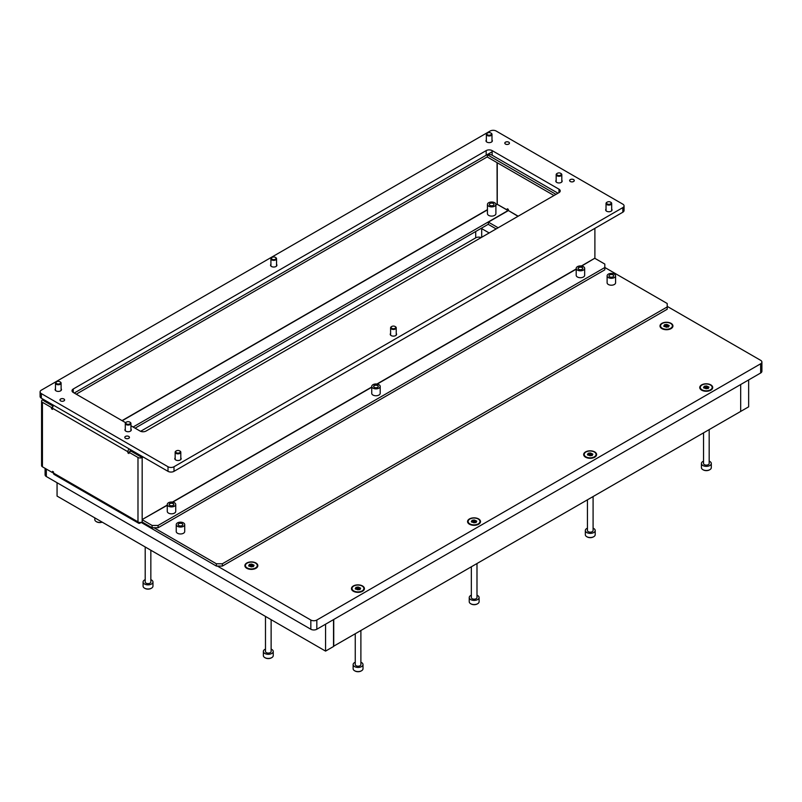 <?xml version="1.0" encoding="UTF-8"?>
<svg xmlns="http://www.w3.org/2000/svg" width="802" height="802" viewBox="0 0 802 802"><rect width="100%" height="100%" fill="white"/><g stroke="black" fill="none" stroke-linecap="round" stroke-linejoin="round"><path stroke-width="1.2" d="M578.783 269.312A2.326 1.343 180 0 1 578.102 268.369A2.326 1.343 180 0 1 579.545 267.126A2.326 1.343 180 0 1 582.082 267.417A2.326 1.343 180 0 1 582.763 268.369A2.326 1.343 180 0 1 581.32 269.612A2.326 1.343 180 0 1 578.783 269.312M374.323 387.366A2.326 1.343 180 0 1 373.642 386.414A2.326 1.343 180 0 1 375.075 385.171A2.326 1.343 180 0 1 377.612 385.461A2.326 1.343 180 0 1 378.293 386.414A2.326 1.343 180 0 1 376.86 387.657A2.326 1.343 180 0 1 374.323 387.366M169.854 505.41A2.326 1.343 180 0 1 169.172 504.458A2.326 1.343 180 0 1 170.605 503.215A2.326 1.343 180 0 1 173.142 503.516A2.326 1.343 180 0 1 173.823 504.458A2.326 1.343 180 0 1 172.39 505.701A2.326 1.343 180 0 1 169.854 505.41M490.022 205.402A2.326 1.343 180 0 1 489.34 204.45A2.326 1.343 180 0 1 490.774 203.207A2.326 1.343 180 0 1 493.31 203.497A2.326 1.343 180 0 1 493.992 204.45A2.326 1.343 180 0 1 492.558 205.693A2.326 1.343 180 0 1 490.022 205.402M494.654 202.726A4.231 2.446 180 0 1 495.897 204.45A4.231 2.446 180 0 1 493.28 206.705A4.231 2.446 180 0 1 488.669 206.174A4.231 2.446 180 0 1 487.436 204.45A4.231 2.446 180 0 1 490.042 202.194A4.231 2.446 180 0 1 494.654 202.726M487.436 204.45L487.436 213.663A4.231 2.446 0 0 0 488.669 215.387A4.231 2.446 0 0 0 493.28 215.918A4.231 2.446 0 0 0 495.897 213.663L495.897 204.45M583.425 266.635A4.231 2.446 180 0 1 584.658 268.369A4.231 2.446 180 0 1 582.052 270.625A4.231 2.446 180 0 1 577.44 270.094A4.231 2.446 180 0 1 576.197 268.369A4.231 2.446 180 0 1 578.813 266.114A4.231 2.446 180 0 1 583.425 266.635M576.197 268.369L576.197 275.276A4.231 2.446 0 0 0 577.44 277.001A4.231 2.446 0 0 0 582.052 277.532A4.231 2.446 0 0 0 584.658 275.276L584.658 268.369M378.955 384.689A4.231 2.446 180 0 1 380.198 386.414A4.231 2.446 180 0 1 377.582 388.669A4.231 2.446 180 0 1 372.97 388.138A4.231 2.446 180 0 1 371.737 386.414A4.231 2.446 180 0 1 374.344 384.158A4.231 2.446 180 0 1 378.955 384.689M371.737 386.414L371.737 393.321A4.231 2.446 0 0 0 372.97 395.055A4.231 2.446 0 0 0 377.582 395.576A4.231 2.446 0 0 0 380.198 393.321L380.198 386.414M174.495 502.734A4.231 2.446 180 0 1 175.728 504.458A4.231 2.446 180 0 1 173.122 506.714A4.231 2.446 180 0 1 168.51 506.192A4.231 2.446 180 0 1 167.267 504.458A4.231 2.446 180 0 1 169.884 502.202A4.231 2.446 180 0 1 174.495 502.734M167.267 504.458L167.267 511.375A4.231 2.446 0 0 0 168.51 513.1A4.231 2.446 0 0 0 173.122 513.631A4.231 2.446 0 0 0 175.728 511.375L175.728 504.458M143.177 457.01L142.175 457.591L130.906 451.075L128.911 452.228L128.911 453.501L127.909 452.919L127.909 451.767L52.511 408.238L51.508 408.809L52.511 409.391L52.511 408.238A2.957 1.714 -60 0 1 53.704 405.361M53.122 406.173L44.431 401.15M129.904 451.656L130.205 450.333M52.822 406.794L51.508 407.546L51.508 408.809M51.508 407.546L42.436 402.303A2.957 1.714 180 0 1 41.574 401.1A2.957 1.714 180 0 1 42.436 399.887L44.431 401.04M167.267 505.059L142.175 519.546L142.175 521.962A2.957 1.714 180 0 1 137.984 521.972A2.957 1.714 120 0 0 138.596 523.205L54.125 474.433A2.957 1.714 -60 0 1 53.503 473.08L53.503 471.927L52.511 471.345L52.511 472.619L42.436 466.804A2.957 1.714 180 0 1 41.574 465.591L41.574 401.1M141.924 456.288A2.957 1.714 -120 0 1 142.175 457.471A2.957 1.714 180 0 1 137.984 457.471L128.911 452.228M594.894 258.324A2.957 1.714 120 0 0 594.894 258.174L594.894 228.349M497.08 204.209L507.325 210.034L508.318 209.462M518.192 216.199L508.318 210.495L508.318 209.342L507.325 208.771L507.325 210.034M594.894 257.021L594.843 258.204L581.37 265.983M137.984 521.972L137.984 457.471M53.503 472.037L52.511 472.619M142.175 457.591L142.175 519.546L167.267 505.29M581.681 266.033L594.843 258.204M594.944 258.374L604.818 264.079L604.818 267.527L158.084 525.45L158.084 527.756L152.099 527.756L142.225 522.052L142.275 519.716M152.099 527.756L152.099 525.45L142.225 519.746M604.818 267.527L604.818 269.833L158.084 527.756M152.099 525.45L158.084 525.45M495.897 205.001L497.15 204.279L497.05 162.646M137.984 521.851L52.611 472.558M497.15 204.279L508.017 210.555L133.102 427.015M488.368 224.199L135.097 428.158M138.596 523.205A2.957 1.714 120 0 0 140.079 523.064L141.082 522.483M508.318 210.495L517.992 216.309M496.147 228.921L488.368 224.43L488.368 222.124L508.217 210.665M498.142 227.768L488.368 222.124M140.15 456.338L130.205 450.564L130.205 449.521M42.686 398.995A2.957 1.714 -120 0 0 42.436 399.887M44.531 401.1L53.173 406.083M557.991 193.222L492.157 155.217A4.231 2.446 180 0 0 486.182 155.217L74.255 393.03L492.157 151.758M76.25 394.183L487.375 156.821M487.456 154.706L487.375 157.052L554.002 195.518M487.375 154.756L555.997 194.375M128.911 452.348L127.909 452.919M129.112 448.889A2.957 1.714 120 0 0 127.909 451.767M671.043 323.346A6.476 3.739 0 0 0 661.891 323.346A6.476 3.739 0 0 0 661.891 328.63L661.891 328.63A6.476 3.739 0 0 0 671.043 328.63A6.476 3.739 0 0 0 671.043 323.346M710.813 384.88A6.476 3.739 0 0 0 701.65 384.88A6.476 3.739 0 0 0 701.65 390.173L701.65 390.173A6.476 3.739 0 0 0 710.813 390.173A6.476 3.739 0 0 0 710.813 384.88M594.713 451.907A6.476 3.739 0 0 0 585.56 451.907A6.476 3.739 0 0 0 585.56 457.2L585.56 457.2A6.476 3.739 0 0 0 594.713 457.2A6.476 3.739 0 0 0 594.713 451.907M478.614 518.934A6.476 3.739 0 0 0 469.461 518.934A6.476 3.739 0 0 0 469.461 524.227L469.461 524.227A6.476 3.739 0 0 0 478.614 524.227A6.476 3.739 0 0 0 478.614 518.934M362.524 585.961A6.476 3.739 0 0 0 353.361 585.961A6.476 3.739 0 0 0 353.361 591.254L353.361 591.254A6.476 3.739 0 0 0 362.524 591.254A6.476 3.739 0 0 0 362.524 585.961M255.928 563.004A6.476 3.739 0 0 0 246.775 563.004A6.476 3.739 0 0 0 246.775 568.297L246.775 568.297A6.476 3.739 0 0 0 255.928 568.297A6.476 3.739 0 0 0 255.928 563.004M45.082 468.328L45.082 474.804A4.231 2.446 0 0 0 46.326 476.528L310.835 629.249A4.231 2.446 0 0 0 316.82 629.249L760.657 373A4.231 2.446 0 0 0 761.9 371.266L761.9 362.053A4.231 2.446 0 0 0 760.657 360.329L667.204 306.374M217.382 566.072L310.835 620.036A4.231 2.446 0 0 0 316.82 620.036L760.657 363.787A4.231 2.446 0 0 0 761.9 362.053M481.15 228.369A4.231 2.446 180 0 1 481.691 228.63L489.17 232.951M140.621 431.306L475.706 237.843A4.231 2.446 180 0 1 481.15 237.582M333.532 646.272L748.647 406.835L748.647 379.927M333.732 619.475L333.732 646.382M740.677 384.539L740.677 411.436L740.677 384.539M325.562 624.207L325.562 651.104L333.532 646.502L333.532 619.595M57.062 482.734L57.062 496.087L325.562 651.104M612.999 274.906A2.326 1.343 0 0 0 610.462 274.615A2.326 1.343 0 0 0 609.019 275.848A2.326 1.343 0 0 0 609.7 276.8A2.326 1.343 0 0 0 612.237 277.091A2.326 1.343 0 0 0 613.68 275.848A2.326 1.343 0 0 0 612.999 274.906M182.124 523.666A2.326 1.343 0 0 0 179.588 523.375A2.326 1.343 0 0 0 178.144 524.618A2.326 1.343 0 0 0 178.826 525.571A2.326 1.343 0 0 0 181.362 525.861A2.326 1.343 0 0 0 182.806 524.618A2.326 1.343 0 0 0 182.124 523.666M177.483 526.343A4.231 2.446 0 0 0 182.094 526.874A4.231 2.446 0 0 0 184.711 524.618A4.231 2.446 0 0 0 183.468 522.884A4.231 2.446 0 0 0 178.856 522.363A4.231 2.446 0 0 0 176.239 524.618A4.231 2.446 0 0 0 177.483 526.343M176.239 524.618L176.239 531.525A4.231 2.446 0 0 0 177.483 533.25A4.231 2.446 0 0 0 182.094 533.781A4.231 2.446 0 0 0 184.711 531.525L184.711 524.618M608.357 277.582A4.231 2.446 0 0 0 612.969 278.114A4.231 2.446 0 0 0 615.585 275.848A4.231 2.446 0 0 0 614.342 274.124A4.231 2.446 0 0 0 609.731 273.592A4.231 2.446 0 0 0 607.114 275.848A4.231 2.446 0 0 0 608.357 277.582M607.114 275.848L607.114 282.765A4.231 2.446 0 0 0 608.357 284.489A4.231 2.446 0 0 0 612.969 285.021A4.231 2.446 0 0 0 615.585 282.765L615.585 275.848M153.994 527.756L216.38 563.776L222.365 563.776L667.204 306.945L667.204 303.497L604.818 267.477M141.082 522.373L216.38 566.072L216.38 563.776M222.365 563.776L222.365 566.072L667.204 309.251L667.204 306.945M222.365 566.072L216.38 566.072M505.481 144.069A2.326 1.343 180 0 1 504.799 143.117A2.326 1.343 180 0 1 506.232 141.874A2.326 1.343 180 0 1 508.769 142.175A2.326 1.343 180 0 1 509.45 143.117A2.326 1.343 180 0 1 508.017 144.36A2.326 1.343 180 0 1 505.481 144.069M60.641 400.9A2.326 1.343 180 0 1 59.96 399.947A2.326 1.343 180 0 1 61.393 398.704A2.326 1.343 180 0 1 63.929 398.995A2.326 1.343 180 0 1 64.611 399.947A2.326 1.343 180 0 1 63.178 401.19A2.326 1.343 180 0 1 60.641 400.9A2.286 1.323 0 0 0 63.899 400.88A2.286 1.323 0 0 0 63.899 399.015L63.899 399.015A2.286 1.323 0 0 0 60.671 399.015A2.286 1.323 0 0 0 60.671 400.88M570.312 181.503A2.326 1.343 180 0 1 569.631 180.55A2.326 1.343 180 0 1 571.064 179.307A2.326 1.343 180 0 1 573.6 179.598A2.326 1.343 180 0 1 574.282 180.55A2.326 1.343 180 0 1 572.849 181.793A2.326 1.343 180 0 1 570.312 181.503A2.286 1.323 0 0 0 573.57 181.483A2.286 1.323 0 0 0 573.57 179.618L573.57 179.618A2.286 1.323 0 0 0 570.342 179.618A2.286 1.323 0 0 0 570.342 181.483M125.473 438.323A2.326 1.343 180 0 1 124.791 437.371A2.326 1.343 180 0 1 126.225 436.138A2.326 1.343 180 0 1 128.761 436.428A2.326 1.343 180 0 1 129.443 437.371A2.326 1.343 180 0 1 128.009 438.614A2.326 1.343 180 0 1 125.473 438.323M561.811 180.29A3.178 1.835 180 0 1 562.162 181.122A3.178 1.835 180 0 1 560.197 182.816A3.178 1.835 180 0 1 556.738 182.425A3.178 1.835 180 0 1 555.816 181.122A3.178 1.835 180 0 1 556.167 180.29M130.937 429.05A3.178 1.835 180 0 1 131.287 429.892A3.178 1.835 180 0 1 129.322 431.586A3.178 1.835 180 0 1 125.864 431.185A3.178 1.835 180 0 1 124.942 429.892A3.178 1.835 180 0 1 125.292 429.05M396.238 333.462A3.178 1.835 180 0 1 396.589 334.304A3.178 1.835 180 0 1 394.634 335.988A3.178 1.835 180 0 1 391.175 335.597A3.178 1.835 180 0 1 390.243 334.304A3.178 1.835 180 0 1 390.594 333.462M180.801 457.842A3.178 1.835 180 0 1 181.152 458.684A3.178 1.835 180 0 1 179.197 460.378A3.178 1.835 180 0 1 175.738 459.977A3.178 1.835 180 0 1 174.806 458.684A3.178 1.835 180 0 1 175.157 457.842M61.112 388.739A3.178 1.835 180 0 1 61.473 389.582A3.178 1.835 180 0 1 59.508 391.276A3.178 1.835 180 0 1 56.05 390.875A3.178 1.835 180 0 1 55.117 389.582A3.178 1.835 180 0 1 55.478 388.739M611.675 209.081A3.178 1.835 180 0 1 612.026 209.913A3.178 1.835 180 0 1 610.071 211.608A3.178 1.835 180 0 1 606.613 211.217A3.178 1.835 180 0 1 605.68 209.913A3.178 1.835 180 0 1 606.031 209.081M491.987 139.979A3.178 1.835 180 0 1 492.348 140.821A3.178 1.835 180 0 1 490.383 142.505A3.178 1.835 180 0 1 486.924 142.114A3.178 1.835 180 0 1 485.992 140.821A3.178 1.835 180 0 1 486.353 139.979M276.55 264.359A3.178 1.835 180 0 1 276.911 265.201A3.178 1.835 180 0 1 274.946 266.896A3.178 1.835 180 0 1 271.487 266.495A3.178 1.835 180 0 1 270.555 265.201A3.178 1.835 180 0 1 270.916 264.359M41.343 393.612L168.009 466.744A4.231 2.446 0 0 0 173.994 466.744L622.823 207.618A4.231 2.446 0 0 0 624.056 205.883A4.231 2.446 0 0 0 622.823 204.159L496.147 131.027A4.231 2.446 0 0 0 490.162 131.027L41.343 390.153A4.231 2.446 0 0 0 40.1 391.887A4.231 2.446 0 0 0 41.343 393.612L41.343 398.213L168.009 471.345L168.009 466.744M125.603 422.684L73.253 392.459A4.231 2.446 180 0 1 72.02 390.734A4.231 2.446 180 0 1 73.253 389L486.182 150.606A4.231 2.446 180 0 1 492.157 150.606L558.984 189.192A4.231 2.446 180 0 1 560.227 190.916A4.231 2.446 180 0 1 558.984 192.64L146.064 431.045A4.231 2.446 180 0 1 140.079 431.045L130.937 425.762M173.994 466.744L173.994 471.345L622.823 212.219L622.823 207.618M173.994 471.345A4.231 2.446 180 0 1 168.009 471.345M41.343 398.213A4.231 2.446 180 0 1 40.1 396.489L40.1 391.887M624.056 205.883L624.056 210.495A4.231 2.446 180 0 1 622.823 212.219M505.511 144.049A2.286 1.323 0 0 0 508.739 144.049A2.286 1.323 0 0 0 508.739 142.185L508.739 142.185A2.286 1.323 0 0 0 505.511 142.185A2.286 1.323 0 0 0 505.511 144.049M352.038 588.768A5.925 3.419 0 0 0 352.018 589.059A5.925 3.419 0 0 0 353.572 591.365M358.093 587.014L355.968 587.345L355.236 588.808L357.923 589.841L360.088 589.38L360.649 588.157L358.093 587.014M359.095 588.929L356.068 589.029M353.752 586.062A5.925 3.419 0 0 0 352.018 588.478A5.925 3.419 0 0 0 355.677 591.645A5.925 3.419 0 0 0 362.133 590.904A5.925 3.419 0 0 0 363.867 588.478A5.925 3.419 0 0 0 360.208 585.32A5.925 3.419 0 0 0 353.752 586.062M362.314 591.365A5.925 3.419 0 0 0 363.867 589.059A5.925 3.419 0 0 0 363.847 588.768M359.817 589.54L359.095 589.069L359.106 587.395M378.223 386.734A2.286 1.323 0 0 0 377.582 385.612L377.612 385.622A2.286 1.323 0 0 0 374.354 385.612A2.286 1.323 0 0 0 373.702 386.734M582.693 268.69A2.286 1.323 0 0 0 582.052 267.557A2.286 1.323 0 0 0 578.813 267.557A2.286 1.323 0 0 0 578.172 268.69M173.763 504.779A2.286 1.323 0 0 0 173.112 503.656L173.142 503.676A2.286 1.323 0 0 0 169.884 503.656A2.286 1.323 0 0 0 169.242 504.779M606.863 202.304L607.244 202.084A2.286 1.323 0 0 0 607.244 203.949A2.286 1.323 0 0 0 610.472 203.949A2.286 1.323 0 0 0 610.472 202.084A2.286 1.323 0 0 0 607.244 202.084L606.863 202.304A2.817 1.624 180 0 0 606.031 203.457L606.031 210.756M610.643 202.194A2.817 1.624 180 0 1 610.853 202.304A2.817 1.624 180 0 1 611.675 203.457A2.817 1.624 180 0 1 610.853 204.61A2.817 1.624 180 0 1 607.776 204.961A2.817 1.624 180 0 1 606.031 203.457M271.738 257.582L272.119 257.372A2.286 1.323 0 0 0 272.119 259.236A2.286 1.323 0 0 0 275.347 259.236A2.286 1.323 0 0 0 275.347 257.372A2.286 1.323 0 0 0 272.119 257.372L271.738 257.582A2.817 1.624 180 0 0 270.916 258.735L270.916 266.033M275.517 257.472A2.817 1.624 180 0 1 275.728 257.582A2.817 1.624 180 0 1 276.55 258.735A2.817 1.624 180 0 1 275.728 259.888A2.817 1.624 180 0 1 272.65 260.239A2.817 1.624 180 0 1 270.916 258.735M487.175 133.202L487.556 132.982A2.286 1.323 0 0 0 487.556 134.846A2.286 1.323 0 0 0 490.784 134.846A2.286 1.323 0 0 0 490.784 132.982A2.286 1.323 0 0 0 487.556 132.982L487.175 133.202A2.817 1.624 180 0 0 486.353 134.355L486.353 141.653M490.954 133.092A2.817 1.624 180 0 1 491.165 133.202A2.817 1.624 180 0 1 491.987 134.355A2.817 1.624 180 0 1 491.165 135.508A2.817 1.624 180 0 1 488.087 135.859A2.817 1.624 180 0 1 486.353 134.355M556.989 173.513L557.37 173.292A2.286 1.323 0 0 0 557.37 175.157A2.286 1.323 0 0 0 560.608 175.157A2.286 1.323 0 0 0 560.608 173.292A2.286 1.323 0 0 0 557.37 173.292L556.989 173.513A2.817 1.624 180 0 0 556.167 174.666L556.167 181.964M560.768 173.402A2.817 1.624 180 0 1 560.979 173.513A2.817 1.624 180 0 1 561.811 174.666A2.817 1.624 180 0 1 560.979 175.818A2.817 1.624 180 0 1 557.911 176.169A2.817 1.624 180 0 1 556.167 174.666M56.3 381.963L56.681 381.752A2.286 1.323 0 0 0 56.681 383.617A2.286 1.323 0 0 0 59.909 383.617A2.286 1.323 0 0 0 59.909 381.752A2.286 1.323 0 0 0 56.681 381.752L56.3 381.963A2.817 1.624 180 0 0 55.478 383.115L55.478 390.424M60.08 381.862A2.817 1.624 180 0 1 60.29 381.963A2.817 1.624 180 0 1 61.112 383.115A2.817 1.624 180 0 1 60.29 384.268A2.817 1.624 180 0 1 57.213 384.619A2.817 1.624 180 0 1 55.478 383.115M175.989 451.065L176.37 450.854A2.286 1.323 0 0 0 176.37 452.719A2.286 1.323 0 0 0 179.598 452.719A2.286 1.323 0 0 0 179.598 450.854A2.286 1.323 0 0 0 176.37 450.854L175.989 451.065A2.817 1.624 180 0 0 175.157 452.218L175.157 459.516M179.768 450.955A2.817 1.624 180 0 1 179.979 451.065A2.817 1.624 180 0 1 180.801 452.218A2.817 1.624 180 0 1 179.979 453.371A2.817 1.624 180 0 1 176.901 453.721A2.817 1.624 180 0 1 175.157 452.218M391.426 326.685L391.807 326.464A2.286 1.323 0 0 0 391.807 328.329A2.286 1.323 0 0 0 395.035 328.329A2.286 1.323 0 0 0 395.035 326.464A2.286 1.323 0 0 0 391.807 326.464L391.426 326.685A2.817 1.624 180 0 0 390.594 327.838L390.594 335.136M395.206 326.574A2.817 1.624 180 0 1 395.416 326.685A2.817 1.624 180 0 1 396.238 327.838A2.817 1.624 180 0 1 395.416 328.99A2.817 1.624 180 0 1 392.338 329.341A2.817 1.624 180 0 1 390.594 327.838M126.114 422.273L126.495 422.052A2.286 1.323 0 0 0 126.495 423.927A2.286 1.323 0 0 0 129.734 423.927A2.286 1.323 0 0 0 129.734 422.052A2.286 1.323 0 0 0 126.495 422.052L126.114 422.273A2.817 1.624 180 0 0 125.292 423.426L125.292 430.724M129.894 422.163A2.817 1.624 180 0 1 130.104 422.273A2.817 1.624 180 0 1 130.937 423.426A2.817 1.624 180 0 1 130.104 424.579A2.817 1.624 180 0 1 127.037 424.93A2.817 1.624 180 0 1 125.292 423.426M245.452 565.811A5.925 3.419 0 0 0 245.422 566.102A5.925 3.419 0 0 0 246.976 568.407M251.497 564.057L249.382 564.387L248.64 565.851L251.327 566.884L253.492 566.423L254.064 565.199L251.497 564.057M252.51 565.971L249.472 566.072M247.166 563.104A5.925 3.419 0 0 0 245.422 565.52A5.925 3.419 0 0 0 249.081 568.688A5.925 3.419 0 0 0 255.537 567.946A5.925 3.419 0 0 0 257.272 565.52A5.925 3.419 0 0 0 253.622 562.362A5.925 3.419 0 0 0 247.166 563.104M255.728 568.407A5.925 3.419 0 0 0 257.272 566.102A5.925 3.419 0 0 0 257.252 565.811M253.221 566.583L252.51 566.112L252.51 564.438M468.137 521.741A5.925 3.419 0 0 0 468.117 522.032A5.925 3.419 0 0 0 469.661 524.338M474.182 519.987L472.067 520.318L471.325 521.781L474.012 522.814L476.188 522.353L476.749 521.13L474.182 519.987M475.195 521.901L472.167 522.002M469.852 519.034A5.925 3.419 0 0 0 468.117 521.45A5.925 3.419 0 0 0 471.776 524.618A5.925 3.419 0 0 0 478.233 523.876A5.925 3.419 0 0 0 479.967 521.45A5.925 3.419 0 0 0 476.308 518.293A5.925 3.419 0 0 0 469.852 519.034M478.413 524.338A5.925 3.419 0 0 0 479.967 522.032A5.925 3.419 0 0 0 479.947 521.741M475.917 522.513L475.195 522.042L475.195 520.368M584.237 454.714A5.925 3.419 0 0 0 584.207 455.005A5.925 3.419 0 0 0 585.761 457.31M590.282 452.96L588.167 453.29L587.425 454.754L590.112 455.787L592.277 455.325L592.848 454.102L590.282 452.96M591.295 454.874L588.257 454.975M585.951 452.007A5.925 3.419 0 0 0 584.207 454.423A5.925 3.419 0 0 0 587.866 457.591A5.925 3.419 0 0 0 594.322 456.849A5.925 3.419 0 0 0 596.056 454.423A5.925 3.419 0 0 0 592.407 451.265A5.925 3.419 0 0 0 585.951 452.007M594.513 457.31A5.925 3.419 0 0 0 596.056 455.005A5.925 3.419 0 0 0 596.036 454.714M592.006 455.486L591.295 455.015L591.295 453.341M700.326 387.687A5.925 3.419 0 0 0 700.306 387.978A5.925 3.419 0 0 0 701.86 390.283M706.382 385.932L704.266 386.263L703.524 387.727L706.211 388.759L708.377 388.288L708.948 387.075L706.382 385.932M707.384 387.847L704.356 387.947M702.041 384.98A5.925 3.419 0 0 0 700.306 387.396A5.925 3.419 0 0 0 703.966 390.554A5.925 3.419 0 0 0 710.422 389.822A5.925 3.419 0 0 0 712.156 387.396A5.925 3.419 0 0 0 708.497 384.238A5.925 3.419 0 0 0 702.041 384.98M710.612 390.283A5.925 3.419 0 0 0 712.156 387.978A5.925 3.419 0 0 0 712.136 387.687M708.106 388.459L707.384 387.988L707.394 386.313M660.567 326.143A5.925 3.419 0 0 0 660.547 326.434A5.925 3.419 0 0 0 662.091 328.74M666.612 324.389L664.497 324.72L663.755 326.183L666.442 327.216L668.607 326.755L669.179 325.532L666.612 324.389M667.625 326.314L664.587 326.404M662.282 323.437A5.925 3.419 0 0 0 660.547 325.863A5.925 3.419 0 0 0 664.196 329.02A5.925 3.419 0 0 0 670.652 328.279A5.925 3.419 0 0 0 672.387 325.863A5.925 3.419 0 0 0 668.738 322.695A5.925 3.419 0 0 0 662.282 323.437M670.843 328.74A5.925 3.419 0 0 0 672.387 326.434A5.925 3.419 0 0 0 672.367 326.143M668.337 326.915L667.625 326.444L667.625 324.77M354.795 670.853A4.371 2.526 180 0 0 354.975 670.973A4.371 2.526 180 0 0 361.161 670.973L361.562 670.743A4.932 2.847 0 0 0 363.005 668.728L363.005 664.577A4.932 2.847 180 0 1 361.562 666.592A4.932 2.847 180 0 1 356.178 667.214A4.932 2.847 180 0 1 353.131 664.577A4.932 2.847 180 0 1 354.584 662.562A4.932 2.847 180 0 1 355.256 662.241M360.89 630.703L360.89 664.577A2.817 1.624 180 0 1 360.068 665.73A2.817 1.624 180 0 1 356.99 666.081A2.817 1.624 180 0 1 355.256 664.577L355.256 633.961M360.89 662.241A4.932 2.847 180 0 1 363.005 664.577M353.131 664.577L353.131 668.728A4.932 2.847 0 0 0 354.584 670.743A4.932 2.847 0 0 0 361.562 670.743L361.161 670.973M151.297 588.277A4.371 2.526 180 0 1 151.117 588.397A4.371 2.526 180 0 1 144.931 588.397L144.53 588.167A4.932 2.847 0 0 0 151.508 588.167A4.932 2.847 0 0 0 152.961 586.152L152.961 582.001A4.932 2.847 180 0 1 149.914 584.638A4.932 2.847 180 0 1 144.53 584.016A4.932 2.847 180 0 1 143.087 582.001A4.932 2.847 180 0 1 145.202 579.666M143.087 582.001L143.087 586.152A4.932 2.847 0 0 0 144.53 588.167L144.931 588.397M150.846 550.232L150.846 582.001A2.817 1.624 180 0 1 149.102 583.505A2.817 1.624 180 0 1 146.024 583.154A2.817 1.624 180 0 1 145.202 582.001L145.202 546.974M150.846 579.666A4.932 2.847 180 0 1 151.508 579.986A4.932 2.847 180 0 1 152.961 582.001M94.806 517.881L94.806 519.586A4.932 2.847 0 0 0 96.26 521.601A4.932 2.847 0 0 0 102.095 522.092M102.185 522.142A4.371 2.526 180 0 1 96.651 521.831A4.371 2.526 180 0 1 96.471 521.711M586.984 536.799A4.371 2.526 180 0 0 587.174 536.919A4.371 2.526 180 0 0 593.36 536.919L593.761 536.688A4.932 2.847 0 0 0 595.204 534.673L595.204 530.523A4.932 2.847 180 0 1 593.761 532.538A4.932 2.847 180 0 1 588.377 533.16A4.932 2.847 180 0 1 585.33 530.523A4.932 2.847 180 0 1 586.773 528.508A4.932 2.847 180 0 1 587.445 528.187M593.089 496.649L593.089 530.523A2.817 1.624 180 0 1 592.257 531.676A2.817 1.624 180 0 1 589.189 532.027A2.817 1.624 180 0 1 587.445 530.523L587.445 499.907M593.089 528.187A4.932 2.847 180 0 1 595.204 530.523M585.33 530.523L585.33 534.673A4.932 2.847 0 0 0 586.773 536.688A4.932 2.847 0 0 0 593.761 536.688L593.36 536.919M470.894 603.826A4.371 2.526 180 0 0 471.075 603.946A4.371 2.526 180 0 0 477.26 603.946L477.661 603.716A4.932 2.847 0 0 0 479.105 601.701L479.105 597.55A4.932 2.847 180 0 1 477.661 599.565A4.932 2.847 180 0 1 472.278 600.187A4.932 2.847 180 0 1 469.23 597.55A4.932 2.847 180 0 1 470.674 595.535A4.932 2.847 180 0 1 471.345 595.214M476.989 563.676L476.989 597.55A2.817 1.624 180 0 1 476.167 598.703A2.817 1.624 180 0 1 473.09 599.054A2.817 1.624 180 0 1 471.345 597.55L471.345 566.934M476.989 595.214A4.932 2.847 180 0 1 479.105 597.55M469.23 597.55L469.23 601.701A4.932 2.847 0 0 0 470.674 603.716A4.932 2.847 0 0 0 477.661 603.716L477.26 603.946M703.083 469.772A4.371 2.526 180 0 0 703.274 469.892A4.371 2.526 180 0 0 709.459 469.892L709.85 469.661A4.932 2.847 0 0 0 711.304 467.646L711.304 463.496A4.932 2.847 180 0 1 709.85 465.511A4.932 2.847 180 0 1 704.477 466.132A4.932 2.847 180 0 1 701.429 463.496A4.932 2.847 180 0 1 702.873 461.481A4.932 2.847 180 0 1 703.544 461.16M709.179 429.621L709.179 463.496A2.817 1.624 180 0 1 708.356 464.649A2.817 1.624 180 0 1 705.279 465A2.817 1.624 180 0 1 703.544 463.496L703.544 432.88M709.179 461.16A4.932 2.847 180 0 1 711.304 463.496M701.429 463.496L701.429 467.646A4.932 2.847 0 0 0 702.873 469.661A4.932 2.847 0 0 0 709.85 469.661L709.459 469.892M271.587 657.73A4.371 2.526 180 0 1 271.397 657.841A4.371 2.526 180 0 1 265.211 657.841L264.82 657.61A4.932 2.847 0 0 0 271.798 657.61A4.932 2.847 0 0 0 273.241 655.595L273.241 651.455A4.932 2.847 180 0 1 270.194 654.081A4.932 2.847 180 0 1 264.82 653.47A4.932 2.847 180 0 1 263.367 651.455A4.932 2.847 180 0 1 265.482 649.109M263.367 651.455L263.367 655.595A4.932 2.847 0 0 0 264.82 657.61L265.211 657.841M271.126 619.685L271.126 651.455A2.817 1.624 180 0 1 269.382 652.958A2.817 1.624 180 0 1 266.314 652.607A2.817 1.624 180 0 1 265.482 651.455L265.482 616.427M271.126 649.109A4.932 2.847 180 0 1 271.798 649.44A4.932 2.847 180 0 1 273.241 651.455M125.503 438.303A2.286 1.323 0 0 0 128.731 438.303A2.286 1.323 0 0 0 128.731 436.438L128.731 436.438A2.286 1.323 0 0 0 125.503 436.438A2.286 1.323 0 0 0 125.503 438.303M42.436 466.804L42.436 402.303M497.25 204.219L497.25 162.756M497.05 204.099L495.897 204.771M487.436 209.653L122.034 420.619M576.197 268.971L376.9 384.028M371.737 387.015L172.43 502.082M172.751 502.122L371.737 387.246M377.211 384.078L576.197 269.201M122.225 420.729L487.436 209.883M46.326 469.05L46.326 476.528M310.835 620.036L310.835 629.249M316.82 620.036L316.82 629.249M760.657 363.787L760.657 373M481.691 228.63L481.691 237.272M475.706 231.517L475.706 237.843M558.984 192.64L558.984 189.192M73.253 392.459L73.253 389M486.182 155.217L486.182 150.606M492.157 155.217L492.157 150.606M357.963 588.848L357.963 587.124M355.587 589.119L355.587 588.498M356.74 589.039L356.74 587.315M359.998 588.608L359.998 587.816M251.377 565.891L251.377 564.157M248.991 566.162L248.991 565.54M250.154 566.082L250.154 564.347M253.402 565.641L253.402 564.859M474.062 521.821L474.062 520.097M471.676 522.092L471.676 521.47M472.839 522.012L472.839 520.277M476.097 521.571L476.097 520.789M590.162 454.794L590.162 453.06M587.776 455.065L587.776 454.443M588.939 454.985L588.939 453.25M592.187 454.544L592.187 453.762M706.261 387.767L706.261 386.033M703.875 388.038L703.875 387.416M705.028 387.957L705.028 386.223M708.286 387.516L708.286 386.734M666.492 326.224L666.492 324.499M664.106 326.504L664.106 325.873M665.269 326.414L665.269 324.69M668.517 325.983L668.517 325.191M352.018 588.478L352.018 589.059M363.867 588.478L363.867 589.059M359.817 589.66L359.817 588.899M356.068 589.149L356.068 588.067M359.095 589.069L359.095 587.345M611.675 203.457L611.675 210.756M276.55 258.735L276.55 266.033M491.987 134.355L491.987 141.653M561.811 174.666L561.811 181.964M61.112 383.115L61.112 390.424M180.801 452.218L180.801 459.516M396.238 327.838L396.238 335.136M130.937 423.426L130.937 430.724M245.422 565.52L245.422 566.102M257.272 565.52L257.272 566.102M253.221 566.703L253.221 565.941M249.472 566.192L249.472 565.109M252.51 566.112L252.51 564.387M468.117 521.45L468.117 522.032M479.967 521.45L479.967 522.032M475.917 522.633L475.917 521.871M472.167 522.122L472.167 521.039M475.195 522.042L475.195 520.318M584.207 454.423L584.207 455.005M596.056 454.423L596.056 455.005M592.006 455.606L592.006 454.844M588.257 455.095L588.257 454.012M591.295 455.015L591.295 453.29M700.306 387.396L700.306 387.978M712.156 387.396L712.156 387.978M708.106 388.579L708.106 387.817M704.356 388.068L704.356 386.985M707.384 387.988L707.384 386.263M660.547 325.863L660.547 326.434M672.387 325.863L672.387 326.434M668.337 327.036L668.337 326.274M664.587 326.524L664.587 325.442M667.625 326.444L667.625 324.72"/></g></svg>
